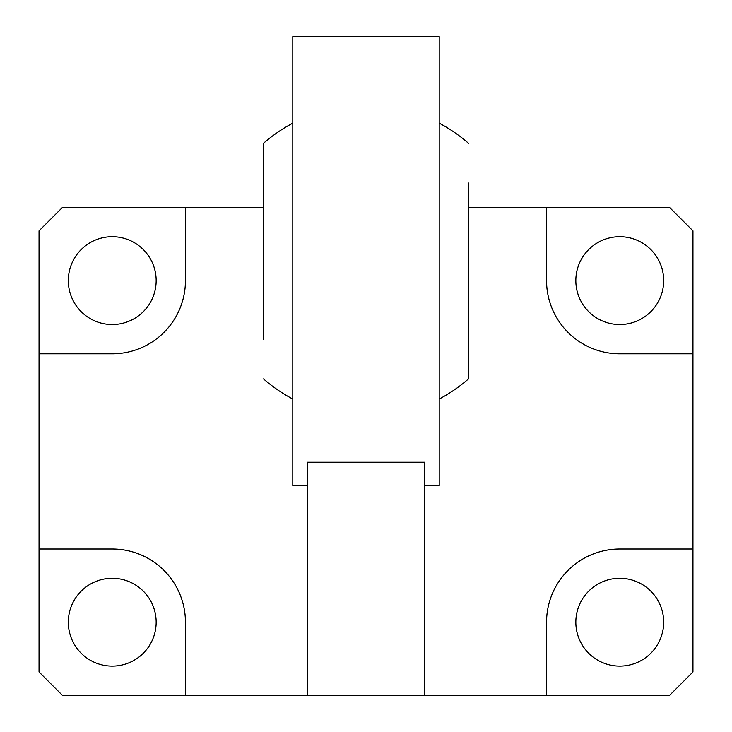 <?xml version="1.0" encoding="UTF-8"?>
<svg xmlns="http://www.w3.org/2000/svg" width="732" height="732" viewBox="0 0 732 732"><rect width="100%" height="100%" fill="white"/><g stroke="black" fill="none" stroke-linecap="round" stroke-linejoin="round"><path stroke-width="1.1" d="M156.163 622.2A43.92 43.92 0 0 1 112.243 666.12A43.92 43.92 0 0 1 68.323 622.2A43.92 43.92 0 0 1 112.243 578.28A43.92 43.92 0 0 1 156.163 622.2M575.837 280.603A43.92 43.92 0 0 1 619.757 236.683A43.92 43.92 0 0 1 663.677 280.603A43.92 43.92 0 0 1 619.757 324.523A43.92 43.92 0 0 1 575.837 280.603M112.243 324.523A43.92 43.92 0 0 1 68.323 280.603A43.92 43.92 0 0 1 112.243 236.683A43.92 43.92 0 0 1 156.163 280.603A43.92 43.92 0 0 1 112.243 324.523M619.757 578.28A43.92 43.92 0 0 1 663.677 622.2A43.92 43.92 0 0 1 619.757 666.12A43.92 43.92 0 0 1 575.837 622.2A43.92 43.92 0 0 1 619.757 578.28M307.44 485.563L292.8 485.563L292.8 36.6L439.2 36.6L439.2 485.563L424.56 485.563M546.557 695.4L546.557 622.2A73.2 73.2 0 0 1 619.757 549L692.957 549L692.957 671.976L669.533 695.4L424.56 695.4L424.56 462.221L307.44 462.221L307.44 695.4L62.467 695.4L39.043 671.976L39.043 230.827L62.467 207.403L263.52 207.403M424.56 695.4L307.44 695.4M185.443 207.403L185.443 280.603A73.2 73.2 0 0 1 112.243 353.803L39.043 353.803M39.043 549L112.243 549A73.2 73.2 0 0 1 185.443 622.2L185.443 695.4M468.48 207.403L669.533 207.403L692.957 230.827L692.957 549M692.957 353.803L619.757 353.803A73.2 73.2 0 0 1 546.557 280.603L546.557 207.403M468.48 339.163L468.48 378.911A156.163 156.163 0 0 1 439.2 399.022M468.48 378.911L468.48 183M439.2 123.141A156.163 156.163 0 0 1 468.48 143.252M263.52 183L263.52 143.252A156.163 156.163 0 0 1 292.8 123.141M263.52 143.252L263.52 339.163M292.8 399.022A156.163 156.163 0 0 1 263.52 378.911"/></g></svg>
